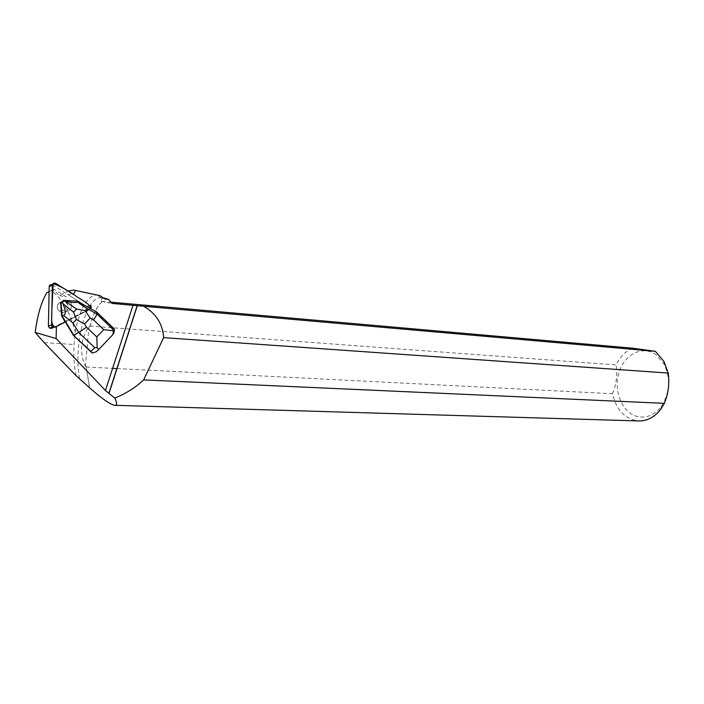 <?xml version="1.0" encoding="UTF-8"?>
<svg xmlns="http://www.w3.org/2000/svg" width="704" height="704" viewBox="0 0 704 704"><rect width="100%" height="100%" fill="white"/><g stroke="black" fill="none" stroke-linecap="round" stroke-linejoin="round"><path stroke-width="0.53" stroke-dasharray="3.52 2.64" d="M60.086 302.271C56.505 305.008 56.32 308.053 59.532 311.432C65.05 315.797 71.826 307.234 66.229 303.01C64.293 301.567 62.242 301.321 60.086 302.271M52.395 284.768L87.182 306.759C88.299 308.15 88.167 309.355 86.777 310.376L51.894 328.214L55.088 327.184M76.718 301.127L90.526 309.03L86.777 310.376L90.288 309.17L65.243 321.983L90.288 309.17C91.687 308.132 91.819 306.918 90.693 305.51L87.182 306.759L90.358 305.254L86.847 306.504L67.795 294.466L73.146 294.351M68.191 300.793L69.546 301.717L66.229 303.01L69.546 301.717C75.205 305.985 68.358 314.635 62.797 310.218L59.532 311.432C65.05 315.797 71.826 307.234 66.229 303.01L62.973 301.708C58.326 302.227 56.575 304.735 57.737 309.25L59.532 311.432L62.797 310.218L60.975 308.009L62.797 310.218C68.358 314.635 75.205 305.985 69.546 301.717C67.593 300.256 65.525 300.001 63.351 300.96L60.641 304.234L64.231 300.617L67.672 300.608M90.886 308.801L96.131 311.969L114.541 329.657M96.36 351.727L113.652 333.573M90.693 305.51L87.182 306.759C88.299 308.15 88.167 309.355 86.777 310.376L51.902 328.214L56.241 326.594M64.865 300.441L64.337 300.573M76.076 375.663C74.043 365.93 73.392 355.546 74.105 344.52L75.187 331.83C70.145 312.286 62.119 298.54 51.119 290.602L52.818 289.793L59.488 295.601L67.945 291.06M75.187 331.83C80.001 308.282 87.243 295.926 96.914 294.765L97.231 294.791M89.505 387.728L86.117 366.502L89.663 387.913M86.266 367.022L112.614 368.359M117.022 368.579L612.533 393.73C616.414 410.23 625.143 419.302 638.739 420.948M79.534 378.602C73.269 345.374 85.958 295.83 101.165 297.827L104.79 298.989M86.117 366.502L85.36 366.467C79.376 352.308 80.599 339.002 89.03 326.55L89.786 326.603C92.893 314.6 97.038 306.214 102.221 301.435L101.226 301.347C101.191 299.059 102.238 297.977 104.377 298.109M52.818 289.793L54.102 289.238L66.29 296.93L67.795 294.466M59.488 295.601L66.29 296.93M54.102 289.238L52.307 290.127L51.586 327.466M632.614 348.198C625.53 351.234 620.022 356.805 616.079 364.918L90.033 326.11L89.786 326.603M102.221 301.435L102.23 301.418C97.17 306.187 93.104 314.424 90.033 326.11M102.23 301.418L111.056 302.192M612.533 393.73C616.44 384.322 617.619 374.713 616.079 364.918M656.322 354.983C642.77 344.652 623.973 354.341 618.816 373.129C613.298 391.741 622.75 413.714 638.176 416.724C647.055 418.229 654.79 414.744 661.382 406.278C669.953 392.744 670.842 378.69 664.048 364.118L656.322 354.983M101.226 301.347L112.138 303.424M85.36 366.467L89.03 326.55M51.119 290.602L49.086 291.588M49.086 291.623L52.307 290.127M68.086 300.837L76.252 301.303M63.096 300.546L64.231 300.617M65.243 321.983L90.842 308.774M52.73 284.944L55.915 283.439M44.158 342.637L74.105 344.52M113.01 334.479L113.45 333.793M75.346 290.382L73.832 290.083M103.453 298.03L101.49 297.854M101.165 297.827L96.914 294.765M664.048 364.118L664.022 361.548M661.382 406.278L661.03 408.866"/><path stroke-width="1.06" d="M51.586 328.346L49.57 328.126L48.418 326.084L49.183 286.686C49.518 284.935 50.591 284.302 52.395 284.768M73.146 294.351L55.915 283.439C53.979 282.674 52.791 283.263 52.342 285.199L51.577 325.028L52.738 327.087L55.088 327.184L65.243 321.983L61.688 316.07L60.975 308.009M113.652 333.573L114.541 329.657L113.318 328.002L96.51 311.846L96.774 313.878C96.765 314.846 95.691 316.853 93.535 319.889L103.761 329.666L113.379 330.739L113.01 334.479L98.745 349.457L97.187 347.714L96.782 336.934L86.486 327.158L78.69 332.508L94.785 347.714L90.939 351.419L92.215 353.056L73.41 335.35L65.349 321.948L56.241 326.594M114.972 405.319L638.739 420.948C647.337 421.08 654.764 417.05 661.03 408.866L664.382 403.339L143.66 379.914L163.636 337.63L668.193 373.058L664.022 361.548L655.354 351.322L133.003 305.334L105.442 390.509L56.153 338.58L56.382 326.542M133.003 305.334L112.138 303.424L108.601 299.411L104.79 298.989L100.223 295.706L75.662 290.497L73.313 294.351M90.807 305.474L90.886 308.801M92.215 353.056L96.36 351.727L98.71 349.483M65.349 321.948L55.088 327.184C50.01 324.359 52.052 316.263 51.867 309.83L53.196 283.51C61.292 286.713 69.124 291.069 76.683 296.595C82.166 300.344 89.443 303.248 90.842 308.774M67.672 300.608L64.865 300.441M61.081 307.974L60.746 304.19M67.945 291.06L73.832 290.083L75.662 290.497M75.346 290.382L100.223 295.706M112.614 368.359L117.022 368.579M143.66 379.914C135.406 387.631 125.778 393.677 114.787 398.059C117.207 402.996 117.225 405.416 114.814 405.319C110.686 404.8 102.3 399.001 89.663 387.913L76.076 375.663L44.158 342.637L35.2 332.455C37.391 315.322 41.263 302.069 46.816 292.688L49.086 291.623M104.377 298.109L108.601 299.411M137.262 305.853L109.014 393.395L114.787 398.059M105.442 390.509L109.014 393.395M144.496 306.724C156.411 314.01 162.782 324.315 163.636 337.63M52.606 327.985L51.568 328.354L51.586 327.466M111.056 302.192L632.614 348.198L655.354 351.322M668.193 373.058C669.662 383.31 668.395 393.404 664.382 403.339M49.086 291.588L46.816 292.688M56.153 338.58L35.2 332.455M90.939 351.419L73.41 335.35M94.785 347.714L97.187 347.714M113.379 330.739L112.596 329.067L96.774 313.878L87.041 308.616L85.087 310.64L76.586 309.03L73.524 312.145L76.393 319.537L72.978 322.995L78.69 332.508L73.77 335.245L62.137 315.911L61.688 316.07M96.51 311.846L76.718 301.127L77.062 301.814C77.282 302.94 73.348 302.773 65.243 301.294L76.586 309.03M60.641 304.234L60.544 303.125L63.554 300.37L76.718 301.127M73.524 312.145L62.929 303.635L62.207 302.007L60.544 303.125M62.929 303.635C65.806 310.402 66.035 314.345 63.615 315.445L62.137 315.911L60.993 302.94M65.243 301.294L63.281 300.925L63.554 300.37M63.281 300.925L62.207 302.007M76.393 319.537L84.55 323.919L90.209 318.102L85.087 310.64M48.418 326.084L51.577 325.028M52.342 285.199L49.183 286.686M113.318 328.002L112.596 329.067M86.486 327.158L84.55 323.919M103.761 329.666L96.782 336.934M90.209 318.102L93.535 319.889M87.041 308.616L77.062 301.814M63.615 315.445L72.978 322.995M49.57 328.126L52.738 327.087M104.579 298.135L103.453 298.03M137.122 305.818L108.874 393.369"/></g></svg>
